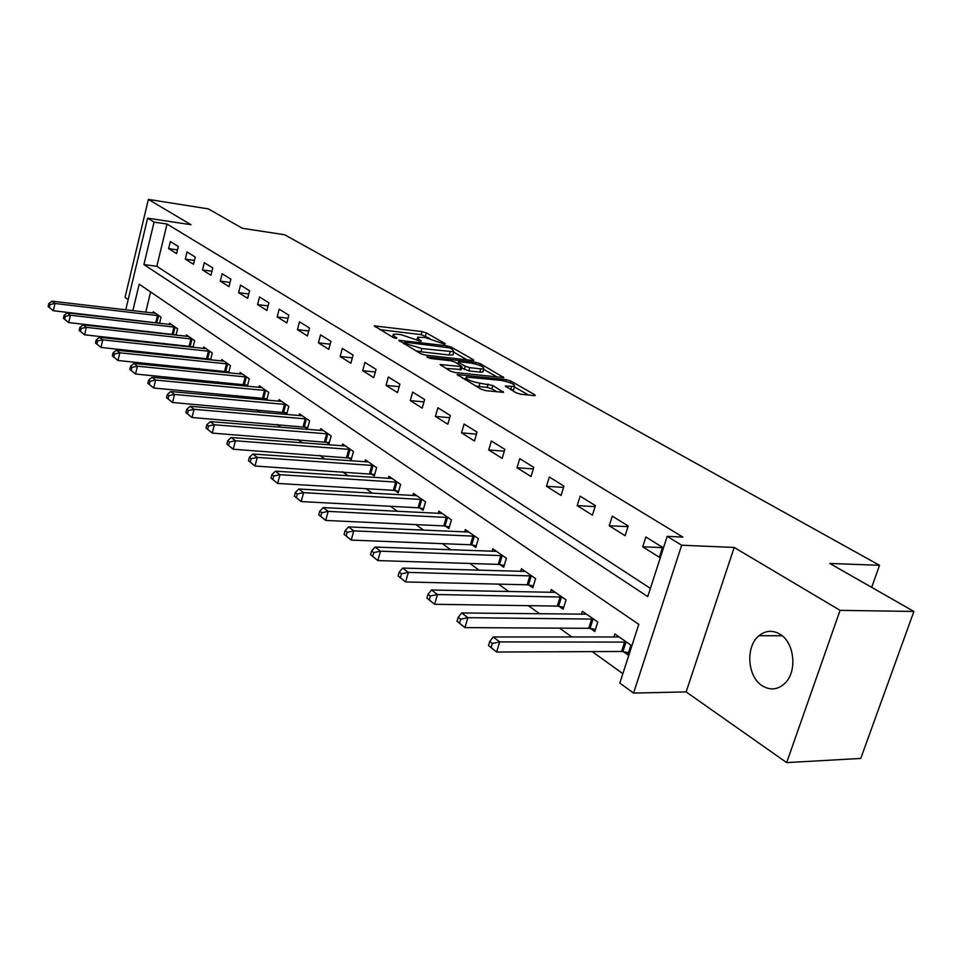 <?xml version="1.0" encoding="UTF-8"?>
<svg xmlns="http://www.w3.org/2000/svg" width="962" height="962" viewBox="0 0 962 962"><rect width="100%" height="100%" fill="white"/><g stroke="black" fill="none" stroke-linecap="round" stroke-linejoin="round"><path stroke-width="1.44" d="M444.793 344.228L445.31 343.723L426.31 332.888L422.017 331.565L374.218 325.865L393.217 337.506L396.332 338.468L396.933 337.951L394.492 336.52L393.29 334.283L397.27 334.211L401.202 334.692L420.791 341.378L421.356 340.861L418.891 339.43L417.628 337.193L425.312 337.602L444.793 344.228M779.929 634.174C772.57 629.93 765.608 630.447 759.018 635.702C745.37 646.416 747.221 676.599 762.217 685.75C770.093 690.56 777.549 689.85 784.583 683.621C797.546 672.101 794.672 642.508 779.929 634.174M516.065 392.785L520.779 394.24L534.138 395.61L535.197 395.574L534.704 394.697L510.774 381.048L506.168 379.629L457.106 374.519L481.06 389.201L485.834 390.668L503.535 392.328L492.833 385.509L479.978 383.201C470.37 381.301 465.788 379.256 466.233 377.08L500.901 380.363C510.389 382.263 514.935 384.283 514.538 386.447L505.315 386.002L516.065 392.785M913.9 611.447L860.762 758.441L786.663 762.601L840.091 610.353L913.9 611.447L829.785 563.455L879.521 565.295L284.656 234.752L242.328 228.271L208.357 208.886L148.376 199.399L191.005 224.723L147.631 218.158L154.076 222.102L167.027 224.05L682.864 537.073L667.195 536.351L681.661 545.213L633.561 693.085L619.829 683.08L638.792 624.338L139.201 284.187L132.84 310.702M840.091 610.353L734.198 547.45L681.661 545.213M472.619 360.473L473.749 360.449L473.304 359.692L451.37 347.174L446.981 345.827L398.785 340.283L420.707 353.679L425.252 355.086L472.619 360.473M480.435 363.744L503.799 377.633L454.87 372.474L450.216 371.043L440.079 364.526L461.976 366.63L455.158 362.133L450.613 360.738L430.339 358.453L426.863 356.926L475.937 362.373L480.435 363.744L479.942 365.452M148.376 199.399L125.036 297.402L128.186 299.615M167.027 224.05L156.83 266.294L650.396 588.383M168.615 248.629L176.563 253.631L178.295 246.5L170.334 241.546L168.615 248.629L177.465 249.892M185.293 259.127L193.494 264.273L195.274 257.046L187.061 251.936L185.293 259.127L194.444 260.389M202.513 269.949L210.967 275.264L212.794 267.929L204.317 262.662L202.513 269.949L211.965 271.236M220.274 281.12L229.004 286.616L230.88 279.16L222.126 273.725L220.274 281.12L230.062 282.419M238.624 292.664L247.643 298.328L249.567 290.777L240.524 285.149L238.624 292.664L248.749 293.963M257.575 304.581L266.907 310.449L268.879 302.777L259.536 296.969L257.575 304.581L268.073 305.904M277.176 316.907L286.82 322.967L288.853 315.187L279.184 309.175L277.176 316.907L288.059 318.23M297.45 329.653L307.431 335.93L309.523 328.018L299.507 321.801L297.45 329.653L308.73 330.988M318.422 342.857L328.763 349.35L330.916 341.318L320.55 334.872L318.422 342.857L330.146 344.18M340.151 356.517L350.865 363.251L353.078 355.086L342.34 348.412L340.151 356.517L352.332 357.852M362.674 370.683L373.773 377.657L376.058 369.36L364.923 362.446L362.674 370.683L375.324 372.005M386.027 385.365L397.534 392.604L399.891 384.163L388.347 376.996L386.027 385.365L399.194 386.688M410.245 400.601L422.21 408.116L424.639 399.543L412.638 392.087L410.245 400.601L423.965 401.9M435.413 416.426L447.835 424.23L450.336 415.512L437.878 407.768L435.413 416.426L449.699 417.7M461.544 432.864L474.458 440.981L477.056 432.106L464.093 424.062L461.544 432.864L476.467 434.115M488.732 449.951L502.176 458.405L504.846 449.374L491.366 440.993L488.732 449.951L504.316 451.178M517.027 467.748L531.012 476.551L533.79 467.352L519.745 458.633L517.027 467.748L533.309 468.915M546.488 486.279L561.074 495.454L563.936 486.087L549.314 476.996L546.488 486.279L563.54 487.385M577.2 505.603L592.412 515.163L595.382 505.627L580.122 496.139L577.2 505.603L595.081 506.625M609.259 525.757L625.132 535.738L628.21 526.022L612.277 516.125L609.259 525.757L628.006 526.683M642.724 546.801L659.319 557.238L662.517 547.33L645.863 536.988L642.724 546.801L662.421 547.606M147.583 331.337L148.713 332.155M164.286 343.362L165.741 344.42M181.517 355.784L183.345 357.094M199.314 368.602L201.527 370.202M217.713 381.866L220.334 383.742M236.736 395.562L239.791 397.763M256.421 409.74L259.932 412.265M276.803 424.422L280.808 427.308M297.907 439.622L302.429 442.881M319.781 455.375L324.879 459.054M342.46 471.717L348.16 475.829M366.005 488.684L372.354 493.253M390.464 506.301L397.51 511.375M415.885 524.615L423.665 530.218M442.316 543.65L450.901 549.843M469.841 563.479L479.292 570.286M498.508 584.126L508.886 591.606M528.403 605.663L539.778 613.864M559.607 628.138L572.053 637.109M592.207 651.623L622.859 673.701M150.625 291.967L145.731 312.229M157.239 322.739L157.9 323.208M152.982 313.083L153.295 311.808L161.051 317.219L159.548 323.388M173.677 334.331L174.651 335.029M169.264 324.507L169.589 323.184L177.597 328.776L176.022 335.173M190.62 346.296L191.943 347.222M186.063 336.291L186.4 334.92L194.661 340.68L193.001 347.342M208.117 358.646L209.8 359.824M203.391 348.448L203.752 347.029L212.277 352.982L210.534 359.896M226.19 371.392L228.247 372.835M221.284 361.015L221.669 359.523L230.471 365.668L228.631 372.883M244.853 384.559L247.318 386.303M239.766 373.977L240.163 372.438L249.266 378.787L247.33 386.303M264.141 398.172L266.702 399.976L268.699 392.352L259.283 385.786L258.874 387.397M284.091 412.253L286.748 414.117L288.792 406.373L279.064 399.591L278.619 401.262M304.75 426.827L307.479 428.763L309.596 420.899L299.519 413.864L299.05 415.608M326.13 441.907L328.968 443.915L331.132 435.93L320.695 428.643L320.202 430.471M348.28 457.539L351.214 459.62L353.451 451.503L342.64 443.963L342.111 445.875M371.236 473.749L374.29 475.901L376.599 467.664L365.38 459.836L364.826 461.832M395.069 490.56L398.232 492.797L400.601 484.415L388.973 476.298L388.383 478.403M419.805 508.02L423.088 510.341L425.541 501.815L413.456 493.386L412.818 495.586M445.502 526.154L448.917 528.559L451.443 519.901L438.888 511.135L438.215 513.455M472.222 544.997L475.769 547.51L478.379 538.696L465.319 529.581L464.598 532.022M500.012 564.622L503.715 567.231L506.409 558.261L492.821 548.773L492.051 551.346M528.956 585.04L532.816 587.77L535.606 578.643L521.44 568.758L520.622 571.476M559.126 606.337L563.143 609.174L566.041 599.879L551.274 589.574L550.384 592.46M590.596 628.535L594.793 631.505L597.787 622.041L582.383 611.291L581.421 614.333M623.448 651.719L627.837 654.809L630.94 645.177L614.85 633.946L613.816 637.193M871.692 587.373L879.521 565.295M734.198 547.45L686.122 691.906L786.663 762.601M686.122 691.906L633.561 693.085M154.076 222.102L143.903 264.55L647.751 596.584L667.195 536.351M125.733 309.872L147.631 218.158M156.83 266.294L143.903 264.55M429.737 338.42L421.152 334.656L379.822 329.617M467.123 359.848L453.703 352.152M449.795 347.895L404.605 342.099L407.491 344.143L421.825 348.557L453.811 351.767L452.465 349.422L449.795 347.895M415.788 350.793L420.923 351.767L421.825 348.557M453.222 353.824L452.91 354.93L449.206 355.014L420.923 351.767M483.621 369.3L497.15 377.056M445.659 368.362L461.147 369.504M480.772 368.867L483.766 368.807C484.09 366.75 479.677 364.814 470.502 362.975L459.583 361.748L458.417 361.772L458.85 362.554L465.247 366.257L469.805 367.652L480.772 368.867L479.834 372.102L482.828 372.029L483.128 371.019M479.834 372.102L468.879 370.899L461.604 367.917M510.954 389.838L513.564 389.73L513.888 388.648M475.541 385.954L479.004 386.544L479.978 383.201M496.957 391.811L491.859 388.828L487.157 387.385L479.004 386.544M465.764 378.703L462.674 378.379M528.535 395.033L514.393 386.928M155.387 313.263L51.972 301.178L54.99 303.487L53.331 310.738L159.584 323.232M49.302 307.455L53.331 310.738L48.1 306.529L49.302 307.455L49.964 304.545L48.761 303.619L48.1 306.529M49.964 304.545L54.99 303.487L158.934 315.752M48.761 303.619L51.972 301.178M171.753 324.687L67.292 312.842L70.418 315.223L68.711 322.583L176.094 334.848M64.634 319.252L68.711 322.583L63.384 318.29L64.634 319.252L65.308 316.306L64.069 315.344L63.384 318.29M65.308 316.306L70.418 315.223L175.421 327.248M64.069 315.344L67.292 312.842M188.636 336.472L83.117 324.891L86.339 327.345L84.596 334.812L193.134 346.825M80.459 331.433L84.596 334.812L79.173 330.435L80.459 331.433L81.157 328.439L79.87 327.453L79.173 330.435M81.157 328.439L86.339 327.345L192.412 339.117M79.87 327.453L83.117 324.891M206.048 348.629L99.471 337.325L102.802 339.863L101.01 347.45L210.714 359.187M96.813 344.023L101.01 347.45L95.478 343.001L96.813 344.023L97.523 340.981L96.2 339.959L95.478 343.001M97.523 340.981L102.802 339.863L209.956 351.358M96.2 339.959L99.471 337.325M224.038 361.183L116.366 350.192L119.817 352.813L117.977 360.51L228.872 371.945M113.72 357.034L117.977 360.51L112.35 355.976L113.72 357.034L114.454 353.956L113.083 352.898L112.35 355.976M114.454 353.956L119.817 352.813L228.066 363.997M113.083 352.898L116.366 350.192M242.616 374.158L133.85 363.492L137.422 366.209L135.534 374.026L247.631 385.137M131.205 370.49L135.534 374.026L129.786 369.396L131.205 370.49L131.962 367.364L130.543 366.281L129.786 369.396M131.962 367.364L137.422 366.209L246.789 377.056M130.543 366.281L133.85 363.492M261.82 387.554L151.948 377.272L155.64 380.074L153.704 388.011L267.015 398.761M149.314 384.427L153.704 388.011L147.847 383.297L149.314 384.427L150.096 381.253L148.617 380.122L147.847 383.297M150.096 381.253L155.64 380.074L266.125 390.56M148.617 380.122L151.948 377.272M281.686 401.419L170.683 391.522L174.519 394.444L172.511 402.501L287.073 412.866M168.061 398.857L172.511 402.501L166.534 397.691L168.061 398.857L168.867 395.635L167.34 394.468L166.534 397.691M168.867 395.635L174.519 394.444L286.135 404.521M167.34 394.468L170.683 391.522M302.236 415.764L190.103 406.301L194.071 409.319L192.015 417.508L307.84 427.453M187.494 413.816L192.015 417.508L185.919 412.602L187.494 413.816L188.324 410.546L186.736 409.331L185.919 412.602M188.324 410.546L194.071 409.319L306.842 418.975M186.736 409.331L190.103 406.301M323.509 430.603L210.245 421.621L214.358 424.759L212.229 433.08L329.329 442.556M207.648 429.329L212.229 433.08L206.012 428.066L207.648 429.329L208.489 425.998L206.854 424.735L206.012 428.066M208.489 425.998L214.358 424.759L328.282 433.946M206.854 424.735L210.245 421.621M345.55 445.995L231.133 437.518L235.401 440.776L233.213 449.23L351.611 458.213M228.559 445.418L233.213 449.23L226.852 444.119L228.559 445.418L229.425 442.039L227.729 440.728L226.852 444.119M229.425 442.039L235.401 440.776L350.505 449.446M227.729 440.728L231.133 437.518M368.398 461.94L252.826 454.028L257.263 457.407L255.002 466.005L374.699 474.434M250.276 462.133L255.002 466.005L248.509 460.774L250.276 462.133L251.178 458.694L249.398 457.335L248.509 460.774M251.178 458.694L257.263 457.407L373.533 465.524M249.398 457.335L252.826 454.028M392.099 478.487L275.36 471.176L279.978 474.687L277.645 483.441L393.386 490.307L398.665 491.269M272.835 479.509L277.645 483.441L270.995 478.09L272.835 479.509L273.761 475.998L271.921 474.591L270.995 478.09M273.761 475.998L279.978 474.687L397.426 482.202M271.921 474.591L275.36 471.176M416.702 495.658L298.797 489.009L303.595 492.664L301.19 501.575L418.097 507.768L423.545 508.742M296.308 497.57L301.19 501.575L294.396 496.103L296.308 497.57L297.27 494.011L295.346 492.544L294.396 496.103M297.27 494.011L303.595 492.664L422.234 499.518M295.346 492.544L298.797 489.009M442.267 513.492L323.184 507.575L328.186 511.375L325.697 520.442L443.771 525.901L449.398 526.899M320.731 516.366L325.697 520.442L318.735 514.838L320.731 516.366L321.717 512.746L319.733 511.219L318.735 514.838M321.717 512.746L328.186 511.375L448.015 517.508M319.733 511.219L323.184 507.575M468.831 532.034L348.581 526.899L353.788 530.868L351.226 540.091L470.466 544.757L476.286 545.779M346.176 535.954L351.226 540.091L344.095 534.355L346.176 535.954L347.198 532.263L345.117 530.663L344.095 534.355M347.198 532.263L353.788 530.868L474.819 536.207M345.117 530.663L348.581 526.899M496.476 551.334L375.06 547.053L380.495 551.178L377.838 560.581L498.232 564.369L504.256 565.415M372.691 556.373L377.838 560.581L370.538 554.701L372.691 556.373L373.761 552.609L371.585 550.949L370.538 554.701M373.761 552.609L380.495 551.178L502.705 555.675M371.585 550.949L375.06 547.053M525.264 571.416L402.681 568.073L408.357 572.378L405.603 581.95L527.152 584.8L533.393 585.87M400.372 577.669L405.603 581.95L398.112 575.925L400.372 577.669L401.467 573.833L399.206 572.101L398.112 575.925M401.467 573.833L408.357 572.378L531.745 575.937M399.206 572.101L402.681 568.073M555.242 592.351L431.529 590.019L437.445 594.528L434.596 604.28L557.299 606.096L563.768 607.19M429.28 599.915L434.596 604.28L426.924 598.099L429.28 599.915L430.411 596.019L428.054 594.203L426.924 598.099M430.411 596.019L437.445 594.528L562.012 597.065M428.054 594.203L431.529 590.019M586.531 614.177L461.676 612.962L467.869 617.676L464.911 627.609L588.744 628.306L595.454 629.425M459.499 623.172L464.911 627.609L457.022 621.272L459.499 623.172L460.678 619.203L458.201 617.303L457.022 621.272M460.678 619.203L467.869 617.676L593.578 619.107M458.201 617.303L461.676 612.962M619.179 636.964L493.217 636.964L499.711 641.907L496.632 652.032L621.572 651.49L628.535 652.633M491.113 647.51L496.632 652.032L488.54 645.526L491.113 647.51L492.352 643.458L489.754 641.474L488.54 645.526M492.352 643.458L499.711 641.907L626.539 642.111M489.754 641.474L493.217 636.964M418.506 340.788L418.891 339.43M394.107 337.902L394.492 336.52M375.204 326.9L375.493 325.853M421.152 334.656L422.017 331.565M425.457 335.966L426.31 332.888M399.735 341.342L400.036 340.259M446.669 346.945L446.981 345.827M450.974 348.569L451.37 347.174M473.076 360.51L473.304 359.692M404.449 344.119L404.87 342.604M407.07 345.659L407.491 344.143M449.206 355.014L450.108 351.839M503.078 377.681L503.33 376.803M440.969 365.596L441.281 364.502M459.884 369.913L460.81 366.654M427.501 357.66L427.717 356.914M475.481 363.973L475.937 362.373M458.429 364.033L458.85 362.554M464.321 369.492L465.247 366.257M468.879 370.899L469.805 367.652M506.096 387.037L506.409 385.978M510.702 389.694L511.628 386.52M487.157 387.385L488.131 384.054M491.859 388.828L492.833 385.509M502.789 392.4L503.066 391.45M457.96 375.601L458.285 374.483M505.687 381.289L506.168 379.629M510.269 382.78L510.774 381.048M534.415 395.622L534.704 394.697M155.784 322.474L157.479 315.488M156.842 322.655L158.55 315.668M172.198 334.067L173.942 326.984M173.268 334.247L175.012 327.164M189.141 346.031L190.921 338.852M190.223 346.212L192.003 339.021M206.614 358.381L208.453 351.094M207.708 358.549L209.548 351.274M224.663 371.128L226.539 363.732M225.769 371.308L227.657 363.913M243.314 384.295L245.238 376.791M244.432 384.475L246.356 376.972M262.578 397.907L264.562 390.295M263.72 398.088L265.704 390.476M282.515 411.989L284.56 404.268M283.658 412.169L285.702 404.437M303.138 426.563L305.243 418.71M304.305 426.731L306.409 418.891M324.507 441.654L326.659 433.682M325.673 441.823L327.838 433.85M346.633 457.287L348.857 449.182M347.823 457.455L350.048 449.362M369.576 473.496L371.861 465.259M370.779 473.653L373.076 465.428M393.386 490.307L395.743 481.938M394.6 490.476L396.969 482.106M418.097 507.768L420.526 499.266M419.324 507.924L421.765 499.422M443.771 525.901L446.284 517.255M445.021 526.058L447.534 517.412M470.466 544.757L473.063 535.966M471.729 544.913L474.326 536.123M498.232 564.369L500.925 555.423M499.518 564.526L502.2 555.579M527.152 584.8L529.93 575.697M528.463 584.956L531.24 575.853M557.299 606.096L560.173 596.825M558.621 606.24L561.495 596.969M588.744 628.306L591.726 618.867M590.079 628.439L593.061 619.011M621.572 651.49L624.663 641.882M622.919 651.623L626.009 642.015M759.018 635.702L782.142 635.774M416.859 339.935L417.328 338.239M392.508 337.085L392.989 335.353M404.1 343.915L404.533 342.352M452.91 354.93L453.811 351.767M461.038 369.889L461.976 366.63M482.828 372.029L483.766 368.807M457.864 363.708L458.309 362.145M513.564 389.73L514.538 386.447M465.404 379.978L465.921 378.174"/></g></svg>

